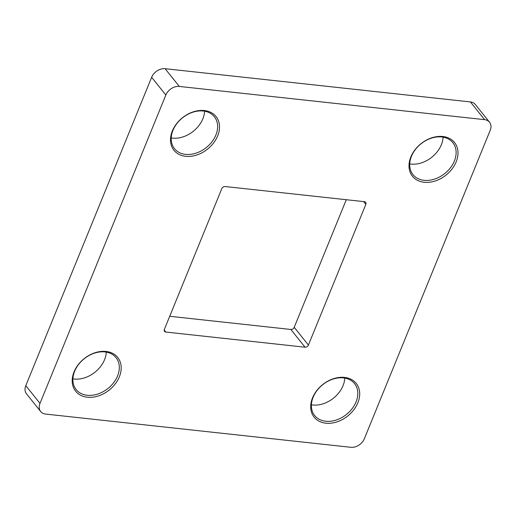 <?xml version="1.0" encoding="UTF-8"?>
<svg xmlns="http://www.w3.org/2000/svg" width="516" height="516" viewBox="0 0 516 516"><rect width="100%" height="100%" fill="white"/><g stroke="black" fill="none" stroke-linecap="round" stroke-linejoin="round"><path stroke-width="0.77" d="M344.778 378.073A25.542 19.027 -38.7 0 1 343.043 385.645A25.542 19.027 -38.7 0 1 311.406 404.802M357.852 402.77A26.961 20.085 -38.7 0 1 325.854 423.191A26.961 20.085 -38.7 0 1 312.535 397.836A26.961 20.085 -38.7 0 1 344.533 377.415A26.961 20.085 -38.7 0 1 357.852 402.77M313.135 397.23A25.542 19.027 141.3 0 0 314.663 415.528A25.542 19.027 141.3 0 0 336.303 419.998A25.542 19.027 141.3 0 0 356.066 401.9A25.542 19.027 141.3 0 0 354.537 383.594A25.542 19.027 141.3 0 0 332.897 379.131A25.542 19.027 141.3 0 0 313.135 397.23M106.283 352.112A25.542 19.027 -38.7 0 1 104.548 359.684A25.542 19.027 -38.7 0 1 72.911 378.841M119.351 376.809A26.961 20.085 -38.7 0 1 87.359 397.23A26.961 20.085 -38.7 0 1 74.04 371.875A26.961 20.085 -38.7 0 1 106.038 351.454A26.961 20.085 -38.7 0 1 119.351 376.809M74.639 371.268A25.542 19.027 141.3 0 0 76.168 389.574A25.542 19.027 141.3 0 0 97.808 394.037A25.542 19.027 141.3 0 0 117.571 375.938A25.542 19.027 141.3 0 0 116.042 357.64A25.542 19.027 141.3 0 0 94.402 353.17A25.542 19.027 141.3 0 0 74.639 371.268M204.594 111.198A25.542 19.027 -38.7 0 1 202.865 118.77A25.542 19.027 -38.7 0 1 171.222 137.927M217.668 135.901A26.961 20.085 -38.7 0 1 185.67 156.322A26.961 20.085 -38.7 0 1 172.35 130.967A26.961 20.085 -38.7 0 1 204.349 110.547A26.961 20.085 -38.7 0 1 217.668 135.901M172.957 130.355A25.542 19.027 141.3 0 0 174.479 148.66A25.542 19.027 141.3 0 0 196.125 153.123A25.542 19.027 141.3 0 0 215.881 135.031A25.542 19.027 141.3 0 0 214.359 116.726A25.542 19.027 141.3 0 0 192.713 112.262A25.542 19.027 141.3 0 0 172.957 130.355M443.089 137.159A25.542 19.027 -38.7 0 1 441.361 144.732A25.542 19.027 -38.7 0 1 409.717 163.888M456.163 161.856A26.961 20.085 -38.7 0 1 424.165 182.277A26.961 20.085 -38.7 0 1 410.852 156.929A26.961 20.085 -38.7 0 1 442.844 136.508A26.961 20.085 -38.7 0 1 456.163 161.856M411.452 156.316A25.542 19.027 141.3 0 0 412.974 174.621A25.542 19.027 141.3 0 0 434.62 179.084A25.542 19.027 141.3 0 0 454.377 160.992A25.542 19.027 141.3 0 0 452.855 142.687A25.542 19.027 141.3 0 0 431.208 138.224A25.542 19.027 141.3 0 0 411.452 156.316M165.842 95.034L151.639 77.297L25.8 385.665L40.003 403.396A11.352 8.456 141.3 0 0 40.68 411.536A11.352 8.456 141.3 0 0 45.608 414.071L350.886 447.301A11.352 8.456 141.3 0 0 364.361 438.703L490.2 130.335A11.352 8.456 141.3 0 0 489.523 122.202A11.352 8.456 141.3 0 0 484.595 119.66L179.316 86.436A11.352 8.456 141.3 0 0 165.842 95.034L40.003 403.396M151.639 77.297A11.352 8.456 -38.7 0 1 165.114 68.699L179.316 86.436M484.595 119.66L470.392 101.929L165.114 68.699M470.392 101.929A11.352 8.456 -38.7 0 1 475.32 104.464L489.523 122.202M40.68 411.536L26.477 393.798A11.352 8.456 -38.7 0 1 25.8 385.665M169.712 316.282L290.85 329.466A2.838 2.116 141.3 0 0 294.217 327.318L346.288 199.718M294.217 327.318L308.42 345.056L365.838 204.362A2.838 2.116 -38.7 0 0 365.663 202.33A2.838 2.116 -38.7 0 0 364.431 201.691L225.15 186.534A2.838 2.116 -38.7 0 0 221.783 188.682L164.365 329.376A2.838 2.116 -38.7 0 0 164.54 331.407A2.838 2.116 -38.7 0 0 165.771 332.04L305.053 347.203L290.85 329.466M308.42 345.056A2.838 2.116 -38.7 0 1 305.053 347.203M365.838 204.362L363.625 201.608M164.185 330.066L165.771 332.04"/></g></svg>

